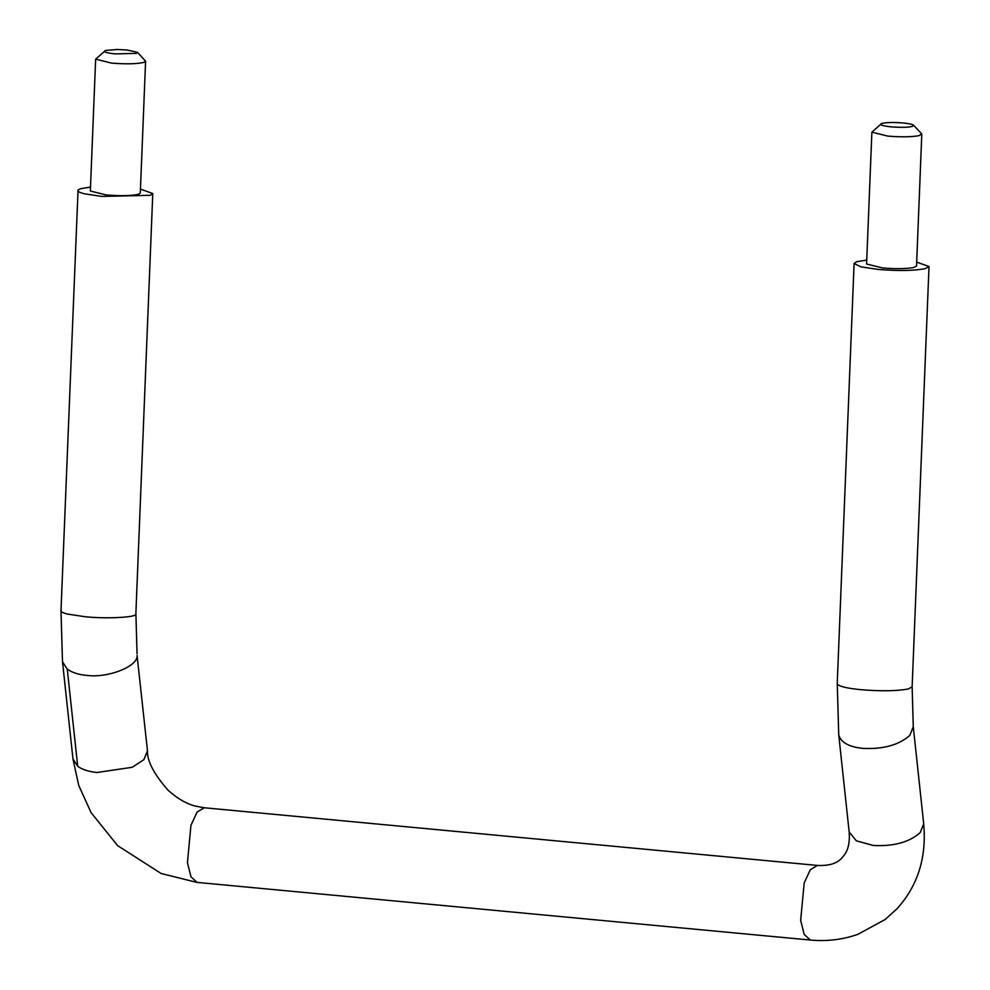 <?xml version="1.0" encoding="UTF-8"?>
<svg xmlns="http://www.w3.org/2000/svg" width="990" height="990" viewBox="0 0 990 990"><rect width="100%" height="100%" fill="white"/><g stroke="black" fill="none" stroke-linecap="round" stroke-linejoin="round"><path stroke-width="1.49" d="M921.801 133.984L916.53 266.025L913.547 267.56C905.776 268.884 895.443 269.02 882.535 267.956L866.584 264.021L871.881 132.165L881.706 123.453C878.971 124.715 882.127 125.866 891.173 126.881C904.674 127.76 912.223 127.289 913.807 125.47L921.801 133.984L918.831 135.704C911.072 137.028 900.739 137.165 887.832 136.1L871.881 132.165M913.807 125.47C912.929 124.406 909.389 123.577 903.189 122.97C893.537 122.216 886.372 122.376 881.706 123.453M105.484 50.465C102.75 51.74 105.905 52.878 114.939 53.893L136.472 53.398L137.449 52.272L126.968 49.983L116.969 49.5L105.484 50.465L95.646 59.177L90.35 191.033L106.301 194.968C120.805 196.094 131.546 195.859 138.538 194.25L140.295 193.038L145.592 61.182L143.835 62.395C136.843 64.004 126.101 64.239 111.598 63.113L95.646 59.177M137.449 52.272L145.592 61.182M140.456 189.102L152.782 193.533L150.257 195.315L101.797 196.428L84.138 193.731C79.237 192.456 77.208 191.231 78.049 190.043L80.4 188.744L90.511 187.098M147.485 750.89L137.066 655.38C138.674 666.047 108.219 678.348 86.637 675.39C78.755 674.71 72.295 672.643 67.27 669.166L62.506 661.803L60.984 610.818L78.049 190.043M866.745 260.085L856.622 261.731L854.098 263.513L860.966 266.867L878.031 269.416C898.301 271.062 914.067 270.802 925.316 268.637L929.016 266.52L916.691 262.09M152.782 193.533L135.853 614.06C137.251 617.352 106.487 619.022 84.917 616.721L67.258 614.023C62.358 612.748 60.328 611.511 61.17 610.335M838.716 734.568L838.753 734.988C840.968 742.488 849.012 746.955 862.859 748.378C883.13 749.393 898.771 745.074 909.798 735.434L913.275 726.771L923.707 823.878L920.23 832.541C909.538 842.181 893.883 846.5 873.291 845.485L856.301 840.807L849.16 831.897C849.94 842.28 848.22 850.101 844.049 855.36L841.562 858.256C836.971 863.527 828.902 865.928 817.344 865.446L810.265 869.802L804.177 883.03L800.663 920.341L804.177 934.399L810.29 940.042L197.035 882.399L190.959 876.756L187.432 862.674L190.946 825.351L197.047 812.134L204.138 807.766L194.795 805.971C189.833 804.61 179.833 801.034 167.656 789.785C153.809 773.821 147.077 760.865 147.448 750.89L143.897 759.664L132.202 767.287L97.07 772.497C88.692 771.643 82.232 769.564 77.703 766.272L67.27 669.166M77.703 766.272L72.963 758.909L62.506 661.803M849.16 831.897L838.728 734.79L837.268 684.115C839.334 686.503 847.291 688.372 861.152 689.708C881.422 691.342 897.188 691.082 908.436 688.929L912.137 686.812L929.016 266.52M204.088 807.753L817.307 865.421M837.218 683.805L854.098 263.513M135.902 613.825L137.053 653.784M913.275 726.771L912.137 686.812M196.602 882.337L161.135 873.502L117.662 845.658L91.092 812.641L78.742 785.454L73.013 759.268M923.682 823.878C926.727 857.414 917.841 885.704 897.002 908.771L885.184 919.475L857.922 934.312C842.651 939.671 826.774 941.577 810.253 940.03"/></g></svg>
